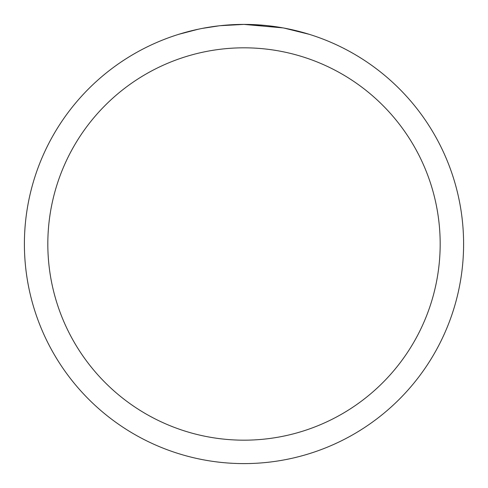 <?xml version="1.0" encoding="UTF-8"?>
<svg xmlns="http://www.w3.org/2000/svg" width="488" height="488" viewBox="0 0 488 488"><rect width="100%" height="100%" fill="white"/><g stroke="black" fill="none" stroke-linecap="round" stroke-linejoin="round"><path stroke-width="0.73" d="M283.01 27.895L244 24.4L251.497 24.528M252.028 24.546L264.307 25.339M267.412 25.65L271.969 26.187M244 24.4A219.6 219.6 0 0 1 463.6 244A219.6 219.6 0 0 1 244 463.6A219.6 219.6 0 0 1 24.4 244A219.6 219.6 0 0 1 244 24.4L220.265 25.687L244 24.4M284.046 28.084L309.258 34.319M244 47.824A196.176 196.176 0 0 1 440.176 244A196.176 196.176 0 0 1 244 440.176A196.176 196.176 0 0 1 47.824 244A196.176 196.176 0 0 1 244 47.824M219.234 25.803L202.239 28.408M193.486 30.287L200.605 28.731M178.754 34.319L198.268 29.213M211.408 26.834L213.286 26.559M224.425 25.272L226.157 25.126M226.975 25.059L228.061 24.98"/></g></svg>
